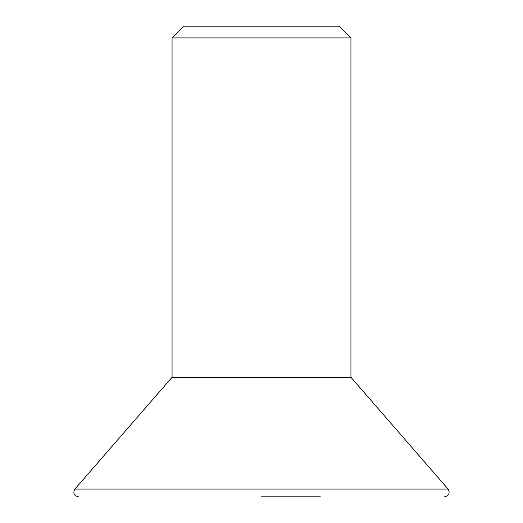 <?xml version="1.0" encoding="UTF-8"?>
<svg xmlns="http://www.w3.org/2000/svg" width="523" height="523" viewBox="0 0 523 523"><rect width="100%" height="100%" fill="white"/><g stroke="black" fill="none" stroke-linecap="round" stroke-linejoin="round"><path stroke-width="0.78" d="M320.338 496.85L261.5 496.85M172.067 37.918L183.835 26.15L339.166 26.15L350.933 37.918L172.067 37.918L172.067 377.292L74.913 489.057L448.087 489.057C450.211 493.104 449.028 495.706 444.537 496.85M350.933 37.918L350.933 377.292L172.067 377.292M350.933 377.292L448.087 489.057M74.913 489.057C72.789 493.104 73.972 495.706 78.463 496.85"/></g></svg>
